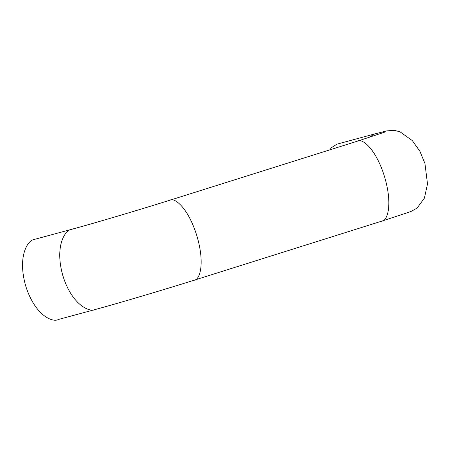 <?xml version="1.0" encoding="UTF-8"?>
<svg xmlns="http://www.w3.org/2000/svg" width="450" height="450" viewBox="0 0 450 450"><rect width="100%" height="100%" fill="white"/><g stroke="black" fill="none" stroke-linecap="round" stroke-linejoin="round"><path stroke-width="0.67" d="M329.749 149.878L331.56 147.606L336.921 144.169L374.597 133.965L386.691 130.905L394.161 130.337L399.949 131.76L412.341 140.619L419.929 151.341L424.946 163.496L427.5 183.966L424.429 198.079L417.06 208.119L411.379 211.269L408.701 212.287L381.994 221.062L194.31 280.153C163.98 289.727 116.792 303.716 95.344 309.488L58.112 319.562M58.562 319.427C52.701 322.976 34.954 315.411 25.701 285.964C17.218 256.281 27.748 239.805 34.543 239.366L71.769 229.292C65.188 229.607 54.321 246.172 62.927 275.889C72.101 305.432 90.174 312.885 95.788 309.353M368.769 137.554L374.597 133.965M384.525 132.188L357.75 141.069C361.626 138.279 375.559 147.493 384.654 177.069C393.339 206.752 386.612 221.558 381.769 221.13M357.531 141.131L170.066 200.16C173.942 197.37 187.875 206.584 196.971 236.16C205.656 265.843 198.928 280.648 194.091 280.221M169.847 200.222C140.017 209.644 92.948 223.588 72.219 229.162"/></g></svg>
